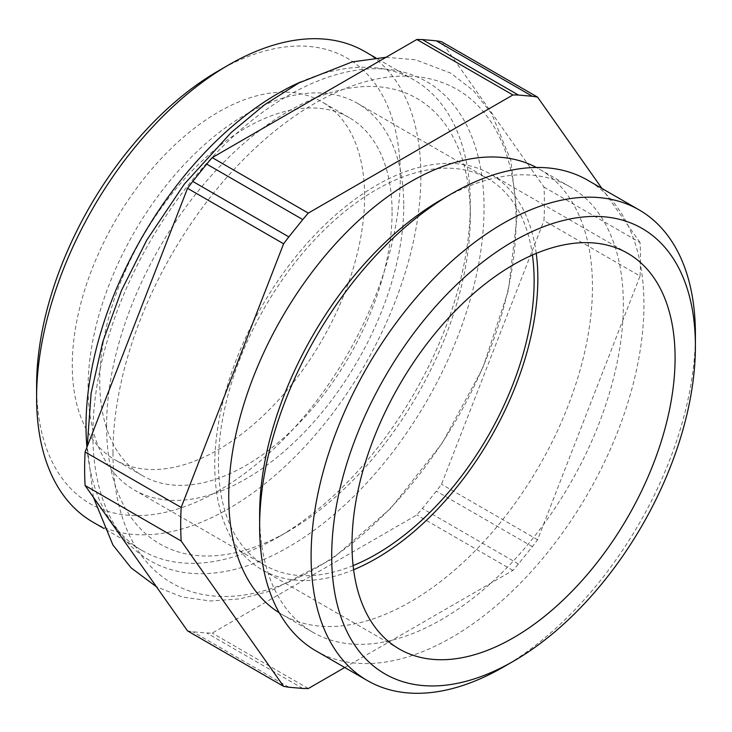 <?xml version="1.0" encoding="UTF-8"?>
<svg xmlns="http://www.w3.org/2000/svg" width="732" height="732" viewBox="0 0 732 732"><rect width="100%" height="100%" fill="white"/><g stroke="black" fill="none" stroke-linecap="round" stroke-linejoin="round"><path stroke-width="0.55" stroke-dasharray="3.66 2.75" d="M344.745 667.502L512.912 570.411A325.118 187.712 120 0 0 518.439 563.942L532.374 546.621A325.118 187.712 120 0 0 537.599 539.722L640.043 276.055L543.967 220.588A325.118 187.712 120 0 0 543.967 187.053L441.524 41.687M640.043 276.055A325.118 187.712 120 0 0 640.043 242.53L543.967 187.053M112.966 452.66A285.05 164.581 120 0 0 314.531 569.029A285.05 164.581 120 0 0 516.097 219.911A285.05 164.581 120 0 0 314.531 103.541A285.05 164.581 120 0 0 112.966 452.66M187.538 630.883A325.118 187.712 120 0 0 192.763 631.753L206.699 632.988A325.118 187.712 120 0 0 212.225 633.079L416.837 514.944A325.118 187.712 120 0 0 422.364 508.475L436.299 491.145A325.118 187.712 120 0 0 441.524 484.255L543.967 220.588M106.598 426.225A257.179 148.486 120 0 0 288.454 531.222A257.179 148.486 120 0 0 470.31 216.233A257.179 148.486 120 0 0 288.454 111.237A257.179 148.486 120 0 0 106.598 426.225M86.925 447.289A271.737 156.895 120 0 0 142.292 550.62A271.737 156.895 120 0 0 278.16 537.16A271.737 156.895 120 0 0 470.31 204.347A271.737 156.895 120 0 0 414.028 79.953A271.737 156.895 120 0 0 300.843 81.865M470.31 216.233L470.31 204.347M92.882 522.099A271.737 156.895 120 0 0 302.279 449.292A271.737 156.895 120 0 0 420.9 175.826A271.737 156.895 120 0 0 364.618 51.423M36.6 385.81A257.179 148.486 120 0 0 218.456 490.806A257.179 148.486 120 0 0 400.312 175.826A257.179 148.486 120 0 0 218.456 70.83M364.627 196.423A206.717 119.353 -60 0 1 274.39 404.457A206.717 119.353 -60 0 1 115.098 459.842A206.717 119.353 -60 0 1 72.285 365.204A206.717 119.353 -60 0 1 162.522 157.179A206.717 119.353 -60 0 1 321.815 101.794A206.717 119.353 -60 0 1 364.627 196.423M503.25 667.117A271.737 156.895 120 0 0 695.4 334.304M315.913 650.858A271.737 156.895 120 0 0 525.311 578.06A271.737 156.895 120 0 0 643.931 304.585A271.737 156.895 120 0 0 587.65 180.191M259.631 514.578A257.179 148.486 120 0 0 312.893 632.311A257.179 148.486 120 0 0 511.082 563.411A257.179 148.486 120 0 0 623.344 304.585A257.179 148.486 120 0 0 570.082 186.852A257.179 148.486 120 0 0 441.488 199.589M279.258 612.821A257.179 148.486 120 0 0 282.012 614.477A257.179 148.486 120 0 0 480.201 545.578A257.179 148.486 120 0 0 592.462 286.761A257.179 148.486 120 0 0 539.2 169.028A257.179 148.486 120 0 0 536.382 167.463M640.043 242.53L601.914 188.426M392.078 212.271A206.717 119.353 -60 0 1 301.84 420.305A206.717 119.353 -60 0 1 142.548 475.69A206.717 119.353 -60 0 1 99.735 381.052A206.717 119.353 -60 0 1 189.972 173.026A206.717 119.353 -60 0 1 349.265 117.642A206.717 119.353 -60 0 1 392.078 212.271M403.744 205.536A223.214 128.878 -60 0 1 306.305 430.178A223.214 128.878 -60 0 1 134.295 489.973A223.214 128.878 -60 0 1 88.069 387.795A223.214 128.878 -60 0 1 185.507 163.154A223.214 128.878 -60 0 1 357.518 103.349A223.214 128.878 -60 0 1 403.744 205.536M353.108 565.607A223.214 128.878 -60 0 1 264.682 565.25A223.214 128.878 -60 0 1 218.456 463.072A223.214 128.878 -60 0 1 315.895 238.431A223.214 128.878 -60 0 1 487.905 178.635A223.214 128.878 -60 0 1 532.42 255.029M353.602 569.734A228.457 131.897 -60 0 1 262.065 569.789A228.457 131.897 -60 0 1 214.75 465.213A228.457 131.897 -60 0 1 314.476 235.301A228.457 131.897 -60 0 1 490.522 174.097A228.457 131.897 -60 0 1 536.236 253.4M308.3 688.547L212.225 633.079M302.774 688.455L206.699 632.988M537.599 539.722L441.524 484.255M532.374 546.621L436.299 491.145M288.838 687.22L192.763 631.753M512.912 570.411L416.837 514.944M518.439 563.942L422.364 508.475M92.873 434.149A276.595 159.695 120 0 0 288.454 547.069A276.595 159.695 120 0 0 484.035 208.309A276.595 159.695 120 0 0 288.454 95.389A276.595 159.695 120 0 0 92.873 434.149M386.002 57.297L415.456 59.768L450.866 73.2L473.513 90.713L491.712 113.762L510.835 160.464L517.167 216.233L508.301 290.814L482.589 368.489L442.274 443.061L390.678 508.401L331.907 559.129L270.355 591.026L239.849 598.913L210.23 600.99L182.158 596.973L156.465 586.789M93.385 497.275L87.227 446.511M288.454 531.222L278.16 537.16M142.292 550.62L104.109 528.577M312.893 632.311L282.012 614.477M142.548 475.69L115.098 459.842M264.682 565.25L134.295 489.973M399.315 649.037L262.065 569.789M487.905 178.635L357.518 103.349M414.028 79.953L375.845 57.91M349.265 117.642L321.815 101.794M570.082 186.852L539.2 169.028M627.772 253.336L490.522 174.097"/><path stroke-width="1.1" d="M601.914 188.426L537.599 97.155L441.524 41.687A325.118 187.712 120 0 0 436.299 40.818L422.364 39.583A325.118 187.712 120 0 0 416.837 39.491L212.225 157.627A325.118 187.712 120 0 0 206.699 164.096L192.763 181.417A325.118 187.712 120 0 0 187.538 188.316L85.095 451.983A325.118 187.712 120 0 0 85.095 485.508L187.538 630.883L283.613 686.351A325.118 187.712 120 0 0 288.838 687.22L302.774 688.455A325.118 187.712 120 0 0 308.3 688.547L344.745 667.502M300.843 81.865A271.737 156.895 120 0 0 86.01 426.225A271.737 156.895 120 0 0 86.925 447.289M375.845 57.91L364.618 51.423A271.737 156.895 120 0 0 228.75 64.883L218.456 70.83A257.179 148.486 120 0 0 36.6 385.81L36.6 397.696A271.737 156.895 120 0 0 92.882 522.099L104.109 528.577M331.688 556.174A257.179 148.486 120 0 0 513.544 661.17A257.179 148.486 120 0 0 695.4 346.19A257.179 148.486 120 0 0 513.544 241.194A257.179 148.486 120 0 0 331.688 556.174M675.087 357.921A228.457 131.897 -60 0 1 575.361 587.823A228.457 131.897 -60 0 1 399.315 649.037A228.457 131.897 -60 0 1 352 544.452A228.457 131.897 -60 0 1 451.726 314.54A228.457 131.897 -60 0 1 627.772 253.336A228.457 131.897 -60 0 1 675.087 357.921M695.4 346.19L695.4 334.304A271.737 156.895 120 0 0 639.118 209.901A271.737 156.895 120 0 0 429.721 282.708A271.737 156.895 120 0 0 311.1 556.174A271.737 156.895 120 0 0 367.382 680.577A271.737 156.895 120 0 0 503.25 667.117L513.544 661.17M639.118 209.901L587.65 180.191A271.737 156.895 120 0 0 451.781 193.651L441.488 199.589A257.179 148.486 120 0 0 259.631 514.578L259.631 526.464A271.737 156.895 120 0 0 315.913 650.858L367.382 680.577M536.382 167.463A257.179 148.486 120 0 0 339.19 239.858A257.179 148.486 120 0 0 228.75 496.744A257.179 148.486 120 0 0 279.258 612.821M537.599 97.155A325.118 187.712 120 0 0 532.374 96.285L518.439 95.05A325.118 187.712 120 0 0 512.912 94.959L308.3 213.094A325.118 187.712 120 0 0 302.774 219.563L288.838 236.884A325.118 187.712 120 0 0 283.613 243.783L181.17 507.45A325.118 187.712 120 0 0 181.17 540.985L283.613 686.351M532.42 255.029A223.214 128.878 -60 0 1 534.131 280.813A223.214 128.878 -60 0 1 353.108 565.607M536.236 253.4A228.457 131.897 -60 0 1 537.837 278.672A228.457 131.897 -60 0 1 353.602 569.734M532.374 96.285L436.299 40.818M518.439 95.05L422.364 39.583M512.912 94.959L416.837 39.491M283.613 243.783L187.538 188.316M288.838 236.884L192.763 181.417M181.17 540.985L85.095 485.508M181.17 507.45L85.095 451.983M308.3 213.094L212.225 157.627M302.774 219.563L206.699 164.096M228.75 64.883A271.737 156.895 120 0 0 36.6 397.696M451.781 193.651A271.737 156.895 120 0 0 259.631 526.464M156.465 586.789L131.12 567.867L112.911 544.983L93.385 497.275M87.227 446.511L91.125 393.185L102.727 342.036L121.512 290.403L146.775 240.114L184.318 184.125L231.074 132.638L264.435 104.868L298.857 82.936L352.193 61.909L386.002 57.297"/></g></svg>
